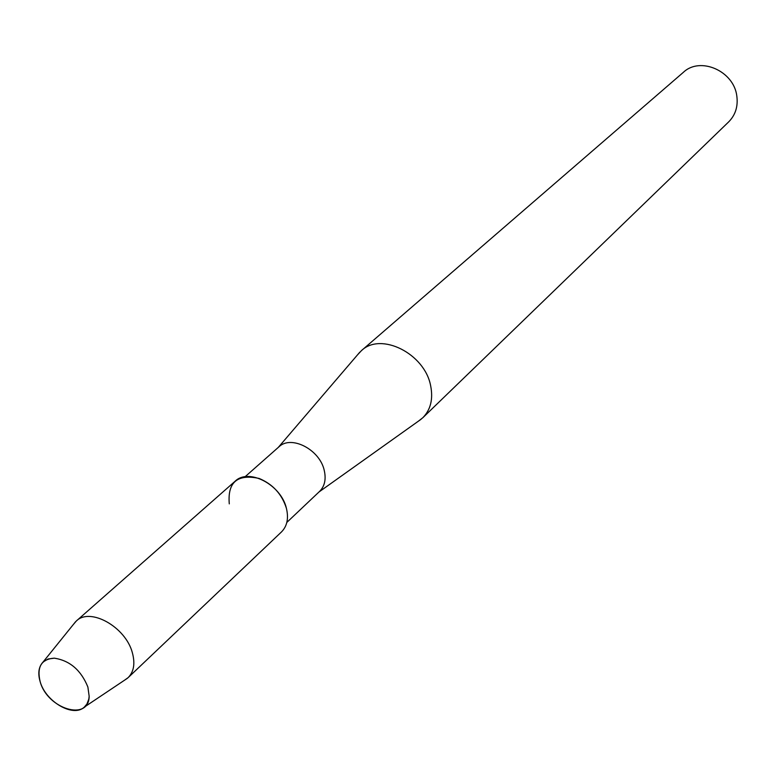 <?xml version="1.0" encoding="UTF-8"?>
<svg xmlns="http://www.w3.org/2000/svg" width="776" height="776" viewBox="0 0 776 776"><rect width="100%" height="100%" fill="white"/><g stroke="black" fill="none" stroke-linecap="round" stroke-linejoin="round"><path stroke-width="1.16" d="M40.197 681.842C47.617 709.08 89.007 721.641 89.162 696.276L87.882 687.022C81.043 670.192 69.85 660.57 54.31 658.164C41.332 659.076 36.627 666.972 40.197 681.842C45.803 701.824 73.283 717.713 84.293 707.13L86.951 703.987L88.813 699.098L89.162 696.276L87.882 687.022C81.043 670.192 69.85 660.57 54.31 658.164L47.996 659.028L43.058 662.044C38.635 666.749 37.675 673.355 40.197 681.842M286.829 522.423L319.586 491.412C324.688 486.271 326.25 479.296 324.271 470.508C319.858 449.527 291.078 434.696 278.875 446.889L245.061 476.765M418.109 421.387L422.804 417.75C430.69 409.68 433.299 398.98 430.631 385.682C424.685 353.565 380.841 331.701 361.432 350.645L357.387 355.001M422.804 417.75L728.712 121.851C735.483 114.955 738.189 106.331 736.812 95.972C733.883 70.985 700.175 56.241 683.394 72.304L361.432 350.645M124.257 680.397L128.118 677.652L281.455 531.958C287.11 526.235 288.779 518.407 286.451 508.493L286.392 508.251C281.901 494.118 272.812 484.185 259.135 478.452C237.398 473.738 227.446 482.206 229.279 503.876M128.118 677.652C133.879 671.783 135.286 663.47 132.347 652.703C125.683 626.96 90.103 607.055 76.32 621.013L73.245 624.622M286.451 508.493C281.251 484.777 248.669 467.685 235.089 481.256L76.32 621.013M318.985 491.984L421.164 419.205M278.254 447.442L359.831 352.149M84.293 707.13L127.429 678.273M43.058 662.044L75.641 621.644"/></g></svg>
